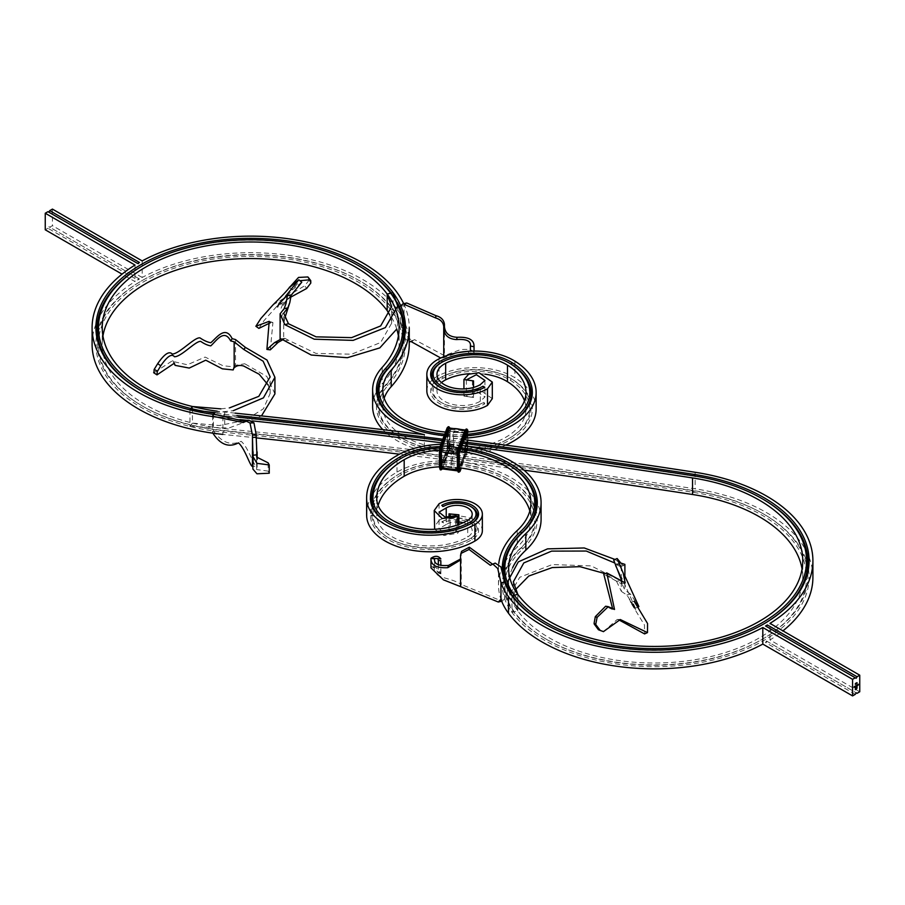 <?xml version="1.0" encoding="UTF-8"?>
<svg xmlns="http://www.w3.org/2000/svg" width="905" height="905" viewBox="0 0 905 905"><rect width="100%" height="100%" fill="white"/><g stroke="black" fill="none" stroke-linecap="round" stroke-linejoin="round"><path stroke-width="0.68" stroke-dasharray="4.53 3.39" d="M859.75 691.771L769.985 639.948A158.579 91.552 0 0 0 782.961 630.853M812.905 577.311A158.579 91.552 0 0 0 695.153 488.847A5713.718 3298.782 0 0 0 453.801 454.955A79.651 45.985 0 0 0 505.737 445.136M855.27 694.361L765.562 642.561A158.579 91.552 0 0 0 767.35 641.532L857.058 693.321M443.529 522.932L442.635 521.382L441.731 521.902L443.529 522.932A19.028 10.984 180 0 1 470.442 522.932A19.028 10.984 180 0 1 470.442 538.475A57.083 32.953 180 0 1 389.704 538.475A57.083 32.953 180 0 1 373.007 516.065A97.683 56.393 180 0 1 401.481 474.706A60.103 34.695 180 0 1 451.663 464.785A95.149 54.934 180 0 1 520.443 548.238A120.784 69.742 0 0 0 511.97 612.368A154.766 89.357 0 0 0 740.98 651.351A154.766 89.357 0 0 0 763.775 514.131A154.766 89.357 0 0 0 694.169 490.974A5709.905 3296.587 0 0 0 224.021 430.791A152.232 87.887 180 0 1 143.024 406.402A152.232 87.887 180 0 1 132.707 288.706A152.232 87.887 180 0 1 334.477 270.889A152.232 87.887 180 0 1 385.564 384.987A80.24 46.325 0 0 0 453.122 452.738A75.85 43.791 0 0 0 525.296 427.398A75.85 43.791 0 0 0 512.128 379.229A50.748 29.299 0 0 0 510.782 378.426A50.748 29.299 0 0 0 441.482 377.091A31.72 18.315 0 0 0 439.943 377.928A31.72 18.315 0 0 0 439.943 403.822A31.72 18.315 0 0 0 484.797 403.822L482.999 402.782A29.175 16.844 0 0 1 441.731 402.782L440.837 402.261A30.442 17.58 0 0 0 483.892 402.261L482.999 402.782M769.985 639.948L769.985 623.375M765.562 642.561L766.456 641.012L767.35 641.532M424.377 434.683L424.377 451.256A5713.718 3298.782 0 0 0 224.689 428.631A148.42 85.692 180 0 1 102.242 344.262A148.42 85.692 180 0 1 102.944 335.97M235.13 413.132A5713.718 3298.782 0 0 0 224.689 412.058A148.42 85.692 180 0 1 217.177 411.175M536.133 408.992A79.651 45.985 0 0 0 514.911 377.736A54.549 31.494 0 0 0 438.982 375.439A35.521 20.51 0 0 0 426.843 390.87M441.448 382.589A25.374 14.65 0 0 0 436.991 390.87A25.374 14.65 0 0 0 444.423 401.232A25.374 14.65 0 0 0 480.306 401.232L484.933 397.001L476.381 391.265L466.392 396.435L473.53 397.476L473.53 387.453M492.309 398.641L478.971 389.297L468.654 390.779L463.926 396.13L473.53 397.476M440.837 402.261L441.731 402.782A29.175 16.844 0 0 1 443.156 378.188A48.203 27.829 0 0 1 510.262 380.224A73.316 42.331 0 0 1 508.316 438.914L509.21 438.405A74.583 43.055 0 0 0 511.189 378.697A49.47 28.564 0 0 0 509.877 377.905A49.47 28.564 0 0 0 442.319 376.604A30.442 17.58 0 0 0 440.837 377.408A30.442 17.58 0 0 0 440.837 402.261L440.837 402.261M484.797 403.822L483.892 402.261M440.396 387.51A30.442 17.58 0 0 0 440.837 387.759L439.943 387.25L440.837 387.759A30.442 17.58 0 0 0 483.892 387.759L484.797 387.25M480.306 401.232L480.306 384.659M509.877 363.403A49.47 28.564 0 0 0 442.319 362.102A30.442 17.58 0 0 0 440.837 362.905M467.308 432.658L462.116 432.409L462.693 432.907L462.116 448.982L467.308 449.231L467.546 432.036M445.531 432.058A73.893 42.659 0 0 0 453.394 432.511A69.504 40.125 0 0 0 462.116 432.409M444.717 434.208A77.706 44.865 0 0 0 453.235 434.705A73.316 42.331 0 0 0 466.29 434.366M467.546 448.609A69.504 40.125 0 0 0 525.986 408.992A69.504 40.125 0 0 0 524.481 400.7M442.635 521.382A20.295 11.72 180 0 1 471.335 521.382L472.229 521.902A21.562 12.455 180 0 1 472.24 521.902A21.562 12.455 180 0 1 472.229 539.504A59.628 34.424 180 0 1 408.008 547.14A59.628 34.424 180 0 1 370.473 516.11A100.217 57.863 180 0 1 399.693 473.666A62.637 36.166 180 0 1 399.75 473.632A62.637 36.166 180 0 1 451.991 463.337A97.683 56.393 180 0 1 508.678 479.39A97.683 56.393 180 0 1 522.604 549.007A118.25 68.271 0 0 0 514.3 611.791A152.232 87.887 0 0 0 546.688 639.462A152.232 87.887 0 0 0 761.976 639.462A152.232 87.887 0 0 0 801.344 554.505A152.232 87.887 0 0 0 693.513 492.388A5707.371 3295.116 0 0 0 223.569 432.239A154.766 89.357 180 0 1 103.034 371.073A154.766 89.357 180 0 1 141.225 281.082A154.766 89.357 180 0 1 360.111 281.082A154.766 89.357 180 0 1 387.815 385.666A77.706 44.865 0 0 0 401.73 438.178A77.706 44.865 0 0 0 453.235 451.278A73.316 42.331 0 0 0 508.316 438.914M384.184 398.166A73.893 42.659 0 0 0 382.77 406.458A73.893 42.659 0 0 0 453.394 449.084A69.504 40.125 0 0 0 462.116 448.982M485.08 374.195A44.402 25.634 0 0 0 469.978 373.663M441.731 521.902A21.562 12.455 180 0 1 472.229 521.902L471.335 521.382A20.295 11.72 180 0 1 471.335 537.955L470.442 538.475L471.335 537.955A58.35 33.689 180 0 1 388.811 537.955A58.35 33.689 180 0 1 371.74 515.047A98.95 57.128 180 0 1 400.587 473.145A61.37 35.431 180 0 1 400.644 473.111A61.37 35.431 180 0 1 451.833 463.021A96.416 55.669 180 0 1 507.773 478.881A96.416 55.669 180 0 1 521.518 547.582A119.517 69.006 0 0 0 513.135 611.045A153.499 88.622 0 0 0 545.794 638.941A153.499 88.622 0 0 0 762.87 638.941A153.499 88.622 0 0 0 762.87 513.61A153.499 88.622 0 0 0 693.841 490.646A5708.638 3295.852 0 0 0 223.795 430.475A153.499 88.622 180 0 1 142.13 405.893A153.499 88.622 180 0 1 142.13 280.561A153.499 88.622 180 0 1 359.206 280.561A153.499 88.622 180 0 1 386.695 384.297A78.973 45.589 0 0 0 400.825 437.658A78.973 45.589 0 0 0 453.179 450.973A74.583 43.055 0 0 0 509.21 438.405M453.801 454.955L453.801 438.382A79.651 45.985 0 0 0 464.842 438.156M444.163 435.644A80.24 46.325 0 0 0 453.122 436.165A75.85 43.791 0 0 0 465.713 435.882M400.383 422.895A78.973 45.589 0 0 0 400.825 423.155A78.973 45.589 0 0 0 453.179 436.47A74.583 43.055 0 0 0 509.21 423.902A74.583 43.055 0 0 0 509.662 423.642M398.404 335.97A148.42 85.692 180 0 1 399.094 344.262A148.42 85.692 180 0 1 382.193 383.969A84.041 48.519 0 0 0 372.622 406.458M382.826 429.626A84.041 48.519 0 0 0 424.377 451.256M142.187 260.911L142.187 277.484A158.579 91.552 180 0 1 313.684 260.244A158.579 91.552 180 0 1 409.241 344.262M403.687 303.673A158.579 91.552 180 0 1 409.241 327.689M387.193 310.641A148.42 85.692 180 0 1 396.741 329.058L397.702 322.666L393.03 309.205L387.193 310.641M236.895 415.553A5709.905 3296.587 0 0 0 224.021 414.219A152.232 87.887 180 0 1 214.655 413.076M762.87 499.108A153.499 88.622 0 0 0 693.841 476.143A5708.638 3295.852 0 0 0 223.795 415.972A153.499 88.622 180 0 1 142.13 391.39A153.499 88.622 180 0 1 141.678 391.13M142.13 266.059A153.499 88.622 180 0 1 359.206 266.059M391.209 293.084A153.499 88.622 180 0 1 397.431 302.745M238.06 417.16A5707.371 3295.116 0 0 0 223.569 415.667A154.766 89.357 180 0 1 213.297 414.4M135.015 265.052L135.015 281.625L122.039 274.147M92.095 344.262A158.579 91.552 180 0 1 135.015 281.625M139.438 262.439L138.544 263.989L137.651 263.468M137.651 280.041L138.544 278.491L139.438 279.012A158.579 91.552 180 0 0 137.651 280.041L47.942 228.252L48.836 226.703L49.73 227.212L52.422 225.662L52.422 209.089M139.438 279.012L49.73 227.212M142.187 277.484L52.422 225.662M45.25 229.802L47.942 228.252M464.242 439.717A5713.718 3298.782 0 0 0 453.801 438.382M463.428 441.855A5709.905 3296.587 0 0 0 442.794 439.23M462.874 443.292A5707.371 3295.116 0 0 0 442.251 440.667M462.059 445.441A5703.57 3292.922 0 0 0 441.425 442.805M252.586 420.916A5703.57 3292.922 0 0 0 248.128 420.452M240.063 419.603A5703.57 3292.922 0 0 0 222.901 417.827L222.901 434.4A5703.57 3292.922 0 0 1 256.217 437.873M524.006 470.17A5703.57 3292.922 0 0 0 399.467 454.186M856.164 678.298L765.562 625.989M545.342 624.178A153.499 88.622 0 0 0 545.794 624.439A153.499 88.622 0 0 0 762.87 624.439A153.499 88.622 0 0 0 763.322 624.178M512.626 567.695A114.449 66.076 0 0 0 508.633 585.003A114.449 66.076 0 0 0 517.807 610.932A148.42 85.692 0 0 0 684.044 661.272A148.42 85.692 0 0 0 802.758 577.311A148.42 85.692 0 0 0 802.056 569.03M529.81 510.986A91.337 52.739 180 0 1 530.941 519.278A91.337 52.739 180 0 1 517.207 547.084A124.596 71.936 0 0 0 498.485 585.003A124.596 71.936 0 0 0 500.951 599.268L504.685 598.827L502.037 601.169L461.267 584.472L460.566 586.632M498.791 563.385A124.596 71.936 0 0 0 498.485 568.431A124.596 71.936 0 0 0 500.951 582.696M502.388 571.304A120.784 69.742 0 0 0 504.685 582.254L504.685 598.827M508.463 589.031A119.517 69.006 0 0 0 513.135 596.542M439.502 450.238A56.302 32.501 180 0 1 439.819 450.226L440.792 449.366L447.115 450.181L446.12 450.667L446.12 466.211L447.115 466.754A56.302 32.501 180 0 1 451.188 466.969A91.337 52.739 180 0 1 459.831 467.851M447.115 466.754L440.792 465.939L439.819 466.799L439.819 450.226M447.115 450.181A56.302 32.501 180 0 1 451.188 450.396A91.337 52.739 180 0 1 459.955 451.29M439.785 448.02A60.103 34.695 180 0 1 451.663 448.213A95.149 54.934 180 0 1 460.645 449.129M400.711 458.575A61.37 35.431 180 0 1 451.833 448.518A96.416 55.669 180 0 1 507.773 464.378M440.09 446.538A62.637 36.166 180 0 1 451.991 446.765A97.683 56.393 180 0 1 461.199 447.704M440.848 444.31A66.45 38.361 180 0 1 452.477 444.581A101.484 58.587 180 0 1 462.014 445.554M366.627 514.526A104.03 60.058 180 0 1 396.99 472.116A66.45 38.361 180 0 1 452.477 461.154A101.484 58.587 180 0 1 541.088 519.278M463.213 522.683A15.227 8.79 180 0 1 467.749 524.493A15.227 8.79 180 0 1 472.206 530.703A15.227 8.79 180 0 1 467.749 536.914A53.282 30.759 180 0 1 410.361 543.747A53.282 30.759 180 0 1 376.808 516.008A93.871 54.198 180 0 1 376.774 514.526A93.871 54.198 180 0 1 378.12 505.409M471.663 523.26A20.295 11.72 180 0 1 471.335 523.452L472.229 522.932L471.335 523.452A58.35 33.689 180 0 1 388.811 523.452A58.35 33.689 180 0 1 388.369 523.192M471.335 537.955L472.229 539.504M439.049 503.768L439.049 520.341A25.374 14.65 180 0 1 474.921 520.341A25.374 14.65 180 0 1 482.354 530.703M446.222 517.389L446.222 524.493A15.227 8.79 180 0 1 458.88 521.981M441.731 505.329L442.635 506.879A20.295 11.72 180 0 1 471.335 506.879M442.635 506.879L443.529 506.359M446.222 524.493L439.027 528.712L445.136 533.712L455.769 532.298L456.606 531.156L450.204 530.658L450.204 517.649M449.004 517.671L449.004 530.421L450.204 530.658M449.004 530.421L458.88 531.371L457.726 533.237L443.959 535.534L434.649 529.244M439.049 520.341L434.219 527.083M138.544 278.491L48.836 226.703M138.544 263.989L47.942 211.68M766.456 641.012L856.164 692.8M457.726 524.889L457.726 533.237M455.769 532.298L455.769 515.726M472.399 380.575L472.399 397.148M855.021 686.714L855.225 685.979L855.044 686.725M854.806 686.228L854.546 686.997L854.897 686.284M854.207 686.578L853.947 687.336L854.297 686.635M856.945 683.411L856.922 682.608L857.125 683.332M856.345 685.843L855.632 685.752L856.492 685.357M856.549 686.069L856.831 685.051L856.639 686.114M857.295 684.802L857.227 685.673L857.386 684.847M855.214 689.644L855.304 687.97M855.383 689.339L856.288 688.92M856.797 687.845L856.797 686.329M855.621 687.743L856.39 687.404M856.311 687.348L856.39 686.454M856.3 686.397L857.058 686.069M855.304 684.361L855.282 683.558L855.474 684.282M855.802 683.23L855.802 684.09L855.892 683.275M460.566 555.297L461.267 553.147L461.267 584.472C449.842 576.632 431.73 578.827 434.592 567.231L434.592 558.951L434.592 567.231L430.961 566.587L434.592 567.231L435.248 568.736L432.058 566.779M461.267 553.147L461.561 551.337M492.58 564.2L495.227 563.102M438.314 564.765L438.314 572.288L440.758 573.159C437.896 568.25 434.626 566.055 430.961 566.587L430.95 567.865M460.441 559.098L460.566 557.627M440.814 573.385L440.814 565.308M440.758 573.159L437.172 571.281L435.248 568.736M437.172 571.281L438.235 572.91L440.848 573.928M213.399 414.083L213.399 430.656L212.652 432.816L212.652 416.243M248.728 420.237L245.346 421.481M213.399 430.656C223.829 445.95 234.135 444.389 241.16 441.335C248.242 447.274 253.502 465.102 256.206 466.075L252.461 466.482M256.206 437.081L256.681 469.582L268.129 471.12L268.129 462.84M269.249 473.225L268.129 471.12M252.891 466.618L252.891 469.073M404.049 322.304L404.049 305.732L400.315 306.173L400.315 322.746L404.049 322.304L407.273 336.513L412.137 340.925M400.315 322.746L403.879 337.588L409.241 342.101M440.746 358.007L443.733 357.814L444.434 355.654L444.434 326.648M443.733 356.717L443.733 357.814L457.93 352.633M412.42 340.8L414.603 339.669L444.434 355.654L460.294 349.703C470.43 348.629 475.012 350.393 474.039 354.986L470.408 354.341L470.408 351.185M404.049 305.732L406.718 302.983M474.039 351.072L474.039 354.986L474.05 351.072M467.659 351.355L470.408 354.341M189.948 409.875L189.948 426.447L192.437 423.088L192.437 406.515M189.948 426.447L228.841 428.031L261.488 415.904M274.928 393.89L266.839 376.457L244.791 363.776L243.739 366.05M268.276 385.157L270.154 393.437L263.434 408.777L244.95 420.384L219.248 425.542L192.437 423.088M215.322 412.556L233.173 410.723M235.504 339.545L235.504 365.337L244.791 363.776M220.865 408.868L229.531 407.872M233.705 368.03L234.746 365.62L234.338 366.876L223.116 365.79L205.107 357.079L187.324 364.783L173.172 361.502L172.685 360.563L153.929 372.781L156.995 374.885M234.746 365.62L235.504 365.337M393.03 292.632L393.03 309.205M284.475 340.868L288.412 340.257L315.981 353.402L351.547 354.206L380.632 342.52L391.673 323.164L389.761 315.064M288.412 340.257L284.917 338.323L283.672 339.251L283.672 313.221M310.8 283.073L309.171 280.086L310.913 282.654M291.025 295.844L282.756 304.306L290.697 295.788M301.761 282.224L292.27 289.883L299.928 280.697M285.607 296.207L279.159 303.288L282.756 304.306M270.301 349.85L272.925 322.542L270.55 322.644M258.875 328.391L263.989 320.653L276.116 307.112L291.399 296.795M283.672 339.251L282.903 339.466M309.171 280.086L304.781 285.686L306.591 288.514M272.937 304.94L304.781 285.686M309.08 277.835L309.239 279.849M511.97 595.795L511.97 612.368L517.807 610.932L517.807 594.359L517.807 610.932L513.327 598.409L513.327 581.836M514.3 611.791L513.135 611.045L511.97 612.368L507.298 598.906L519.742 577.3L552.22 564.562L591.259 565.908L620.525 580.705L616.588 581.315L605.094 573.634M515.239 589.936L513.327 598.409M615.015 559.46L623.602 565.636L624.891 564.358M624.891 575.591L624.891 590.15L620.525 580.705M616.588 581.315L621.328 591.372L621.328 581.474M621.328 578.748L621.328 565.342L620.061 566.507L616.52 564.675L620.185 563.781M614.45 562.865L616.52 564.675M620.864 563.08L617.21 564.087L613.681 560.059M622.199 581.972L621.622 583.917L603.782 574.223M612.617 608.646L611.814 609.246L605.626 606.237M621.328 591.372L626.848 595.004L635.367 608.024L630.581 602.402L644.473 625.004L644.575 633.919M618.896 619.891L617.233 619.484L603.443 631.622M617.21 564.087L621.328 565.342M626.848 595.004L630.491 594.099L638.84 606.486M634.925 602.051L639.111 608.726M630.491 594.099L624.891 590.15M695.153 472.274L695.153 488.847M224.689 412.058L224.689 428.631M441.482 377.091L442.319 376.604L443.156 378.188M438.982 358.866L438.982 375.439M443.156 361.615L442.307 362.068M512.128 379.229L511.189 378.697L510.262 380.224M514.911 361.163L514.911 377.736M453.394 449.084L453.394 432.511M453.122 452.738L453.235 451.278M453.235 434.705L453.122 436.165M385.564 384.987L386.695 384.297L387.815 385.666M382.193 367.396L382.193 383.969M224.021 430.791L223.569 432.239M223.569 415.667L224.021 414.219M694.169 490.974L693.513 492.388M520.443 548.238L521.518 547.582L522.604 549.007M517.207 530.511L517.207 547.084M451.663 464.785L451.991 463.337M451.188 450.396L451.188 466.969M451.991 446.765L451.663 448.213M452.477 461.154L452.477 444.581M401.481 474.706L400.587 473.145L399.693 473.666M396.99 472.116L396.99 455.543M373.007 516.065L371.74 515.047L370.473 516.11M376.808 499.436L376.808 516.008M467.749 520.341L467.749 536.914M460.555 467.942L467.308 449.231M458.959 472.206A5.079 0.894 97.3 0 0 459.604 471.313L466.923 453.36A4.434 0.781 97.3 0 0 467.874 447.228L467.874 432.002L467.874 447.228M458.349 472.127A5.079 0.894 97.3 0 0 458.982 471.234L465.679 453.71L466.301 453.79A5.079 0.894 97.3 0 0 467.387 446.787L466.923 453.36M457.41 469.514A4.434 0.781 97.3 0 0 458.371 470.645L465.057 453.122L465.679 453.71A5.079 0.894 97.3 0 0 466.776 446.708L467.387 446.787L467.874 431.527M461.708 461.641L465.057 452.885A4.152 0.724 97.3 0 0 465.951 447.149L465.951 431.617A4.152 0.724 97.3 0 0 465.057 430.565L458.371 448.088A4.152 0.724 97.3 0 0 457.478 453.824L457.478 469.356A4.152 0.724 97.3 0 0 458.371 470.408L461.708 461.641M441.957 468.869L442.262 468.349A4.152 0.724 97.3 0 1 442.025 468.858A3.903 0.69 97.3 0 0 442.579 468.19A27.433 21.878 -159.1 0 0 458.043 470.17L465.057 452.885M442.262 468.349L449.276 450.667A27.433 21.878 -159.1 0 0 464.74 452.636A3.903 0.69 97.3 0 0 465.577 447.251L465.951 447.149M466.81 432.918L459.604 450.6L459.446 468.428L466.301 450.69L447.093 448.756L447.093 430.113L440.022 449.683M466.923 451.278L466.539 449.547M440.792 465.939L447.715 448.326L447.511 446.131M459.831 468.27L440.407 466.279L447.093 448.756M439.445 467.229A4.434 0.781 97.3 0 0 440.407 468.349L447.093 450.826L448.959 451.063A4.434 0.781 97.3 0 0 449.909 444.943L449.909 429.4A4.434 0.781 97.3 0 0 449.808 428.054M440.384 469.842A5.079 0.894 97.3 0 0 441.018 468.948L447.715 451.425A5.079 0.894 97.3 0 0 448.812 444.423L449.909 444.943M441.007 469.921A5.079 0.894 97.3 0 0 441.64 469.028L448.337 451.505A5.079 0.894 97.3 0 0 449.423 444.502L449.909 429.4M440.407 468.349L442.16 468.926A4.434 0.781 97.3 0 0 442.262 468.586L448.959 451.063M448.959 450.826A4.152 0.724 97.3 0 0 449.853 445.102L449.276 450.667A3.903 0.69 97.3 0 0 450.113 445.283A27.433 15.838 180 0 1 465.577 447.251L465.951 431.617M465.057 453.122A4.434 0.781 97.3 0 0 466.018 446.991L466.776 446.708L466.776 431.176L467.387 431.255A5.079 0.894 97.3 0 0 466.935 429.083M462.693 448.439L447.986 446.572L447.511 430.599M447.093 450.826A4.434 0.781 97.3 0 0 448.054 444.706L448.812 444.423L448.812 428.891L449.423 428.97A5.079 0.894 97.3 0 0 448.982 426.798M449.853 445.102L450.113 429.739A27.433 15.838 180 0 1 465.577 431.708A3.903 0.69 97.3 0 0 465.272 430.045A3.903 0.69 97.3 0 0 465.136 430.067M466.018 446.991L466.018 431.447L466.776 431.176A5.079 0.894 97.3 0 0 466.324 429.004M462.693 432.907L447.986 431.029L447.093 430.113M448.054 444.706L448.054 429.162L448.812 428.891A5.079 0.894 97.3 0 0 448.36 426.719M449.695 428.076A4.152 0.724 97.3 0 1 449.853 429.57L450.113 429.739A3.903 0.69 97.3 0 0 449.728 428.076M466.018 431.447A4.434 0.781 97.3 0 0 465.057 430.327M466.539 432.975L447.715 430.712L441.018 448.235L440.407 447.636M448.054 429.162A4.434 0.781 97.3 0 0 447.093 428.042M460.147 450.407L441.018 448.235L440.792 449.366M457.398 453.677L458.36 448.145L465.159 429.999M459.819 452.636L446.12 450.667M459.819 468.168L446.12 466.211M457.466 470.804A3.903 0.69 97.3 0 0 457.591 470.849A3.903 0.69 97.3 0 0 458.043 470.17L458.371 470.408M458.371 470.645L460.102 471.177M449.853 428.054L449.921 444.864L448.925 451.21L442.262 468.586M440.837 377.408L439.943 377.928M436.991 390.87L436.991 374.297M509.877 377.905L510.782 378.426M525.986 408.992L525.986 392.419M509.21 423.902L510.115 423.382M401.73 438.178L400.825 437.658M400.825 423.155L399.931 422.646M382.77 406.458L382.77 389.885M142.13 280.561L141.225 281.082M359.206 280.561L360.111 281.082M143.024 406.402L142.13 405.893M102.242 327.689L102.242 344.262M399.094 327.689L399.094 344.262M142.13 391.39L141.225 390.87M761.976 639.462L762.87 638.941M546.688 639.462L545.794 638.941M762.87 513.61L763.775 514.131M762.87 624.439L763.775 623.918M545.794 624.439L544.889 623.918M802.758 577.311L802.758 560.738M498.485 585.003L498.485 568.431M508.633 585.003L508.633 568.431M507.773 478.881L508.678 479.39M530.941 502.705L530.941 519.278M400.644 473.111L399.75 473.632M376.774 497.954L376.774 514.526M389.704 538.475L388.811 537.955M388.811 523.452L387.917 522.932M472.206 514.131L472.206 530.703M459.864 468.733L440.384 466.245L447.127 448.609L447.455 430.192L466.946 432.669M449.842 429.592L449.638 428.054M457.478 453.79L457.478 470.872M439.027 512.14L439.027 528.712M458.88 524.47L458.88 531.371M456.606 531.156L456.606 514.583M463.926 396.13L463.926 388.924M484.933 380.428L484.933 397.001M466.392 379.862L466.392 396.435M494.187 563.566L490.397 565.331M460.17 560.206L460.871 558.046M440.871 573.849L440.871 565.32M243.23 422.533L247.133 420.882M257.144 467.229L257.144 459.355M256.681 469.582L256.681 457.07M253.355 451.674L253.355 467.274M414.603 339.669L410.813 341.434M270.154 393.437L270.154 376.865M234.157 363.539L234.225 367.362M235.504 365.247L235.504 364.568M173.918 362.962L173.172 361.502M174.314 363.21L172.685 360.563M233.875 367.498L234.87 365.281M397.702 306.094L397.702 322.666M391.673 323.164L391.673 306.591M292.27 289.883L289.419 287.507M276.116 307.112C285.991 297.36 291.433 291.444 292.428 289.374M284.951 317.655L283.672 324.748M282.756 304.227L281.07 308.22L290.709 295.799M280.109 325.517C280.573 320.325 282.53 313.028 286.003 303.605M287.779 293.718L277.609 306.908M269.215 321.32L272.925 322.542M281.161 338.9L284.917 338.323M507.298 582.334L507.298 598.906M621.622 583.917L625.174 582.865M611.814 609.246L614.518 609.461M635.367 608.024L621.328 576.87M634.167 601.248L630.581 602.391L629.088 598.895L635.955 610.264M623.307 573.397L619.28 564.369M638.873 606.622L635.4 608.194M620.298 619.54L617.233 619.484M620.061 566.507L623.602 565.636"/><path stroke-width="1.36" d="M855.655 683.852L855.892 683.275L855.564 683.795M857.318 684.881L857.318 685.73L857.318 684.881M856.639 685.685L856.922 685.108L856.843 685.685M855.27 677.788L852.578 679.338L852.578 695.911L855.27 694.361L856.164 692.8L857.058 693.321L859.75 691.771L859.75 675.198L857.058 676.748L856.164 678.298L765.562 625.989A158.579 91.552 0 0 0 767.35 624.959L857.058 676.748M855.044 686.612L855.316 686.024L855.021 686.601M854.829 686.318L854.637 687.042L854.829 686.318M854.23 686.669L854.037 687.393L854.23 686.669M857.012 683.388L857.012 682.653L856.945 683.354M856.435 685.402L855.892 686.318L856.435 685.402M857.963 684.791L857.555 685.243L857.714 684.644M856.945 688.32L855.304 689.689L855.666 687.008L855.474 689.384L856.288 688.92L856.888 686.375L856.481 688.377L855.711 689.01L856.39 687.913L855.711 687.8L857.058 686.069L856.673 688.784M855.372 684.338L855.372 683.603L855.304 684.304M856.345 682.913L856.3 683.863L856.435 682.97M858.404 684.259L858.121 685.243L858.404 684.259M782.961 630.853A158.579 91.552 0 0 0 812.905 577.311L812.905 560.738A158.579 91.552 0 0 0 695.153 472.274A5713.718 3298.782 0 0 0 464.242 439.717M762.813 644.089L762.813 627.516A158.579 91.552 0 0 1 508.474 596.655A124.596 71.936 0 0 1 500.951 582.696L500.951 599.268A124.596 71.936 0 0 0 508.474 613.228A158.579 91.552 0 0 0 762.813 644.089L852.578 695.911M859.75 675.198L769.985 623.375A158.579 91.552 0 0 0 812.905 560.738M217.177 411.175A148.42 85.692 180 0 1 102.242 327.689A148.42 85.692 180 0 1 250.674 241.997A148.42 85.692 180 0 1 399.094 327.689A148.42 85.692 180 0 1 382.193 367.396A84.041 48.519 0 0 0 372.622 389.885A84.041 48.519 0 0 0 424.377 434.683A5713.718 3298.782 0 0 0 235.13 413.132M505.737 445.136A79.651 45.985 0 0 0 536.133 408.992L536.133 392.419A79.651 45.985 0 0 0 514.911 361.163A54.549 31.494 0 0 0 438.982 358.866A35.521 20.51 0 0 0 426.843 374.297A35.521 20.51 0 0 0 437.251 388.799A35.521 20.51 0 0 0 487.49 388.799L487.49 405.372L492.309 398.641L492.309 382.068L487.49 388.799M426.843 374.297L426.843 390.87A35.521 20.51 0 0 0 437.251 405.372A35.521 20.51 0 0 0 487.49 405.372M466.29 434.366A73.316 42.331 0 0 0 525.477 406.718A73.316 42.331 0 0 0 510.262 363.652A48.203 27.829 0 0 0 508.983 362.882A48.203 27.829 0 0 0 443.156 361.615A29.175 16.844 0 0 0 441.731 362.385A29.175 16.844 0 0 0 441.731 386.209A29.175 16.844 0 0 0 482.999 386.209L484.797 387.25A31.72 18.315 0 0 1 439.943 387.25L439.943 387.25A31.72 18.315 0 0 1 441.482 360.518A50.748 29.299 0 0 1 512.128 362.656A75.85 43.791 0 0 1 510.115 423.382A75.85 43.791 0 0 1 465.713 435.882M473.53 387.453L473.53 380.903L463.926 379.557L468.654 374.206L478.971 372.724L492.309 382.068M473.53 380.903L466.392 379.862L476.381 374.693L484.933 380.428L480.306 384.659A25.374 14.65 0 0 1 444.423 384.659A25.374 14.65 0 0 1 436.991 374.297A25.374 14.65 0 0 1 445.667 363.267A44.402 25.634 0 0 1 507.467 365.145A69.504 40.125 0 0 1 525.986 392.419A69.504 40.125 0 0 1 467.546 432.036L466.81 432.918M482.999 386.209L483.892 387.747M441.731 362.385L440.837 362.905A30.442 17.58 0 0 0 440.396 387.51M469.978 373.663A44.402 25.634 0 0 0 445.667 379.84A25.374 14.65 0 0 0 441.448 382.589M509.662 423.642A74.583 43.055 0 0 0 511.189 364.195A49.47 28.564 0 0 0 509.877 363.403L508.983 362.882M524.481 400.7A69.504 40.125 0 0 0 507.467 381.718A44.402 25.634 0 0 0 485.08 374.195M464.842 438.156A79.651 45.985 0 0 0 536.133 392.419M372.622 389.885L372.622 406.458A84.041 48.519 0 0 0 382.826 429.626M214.655 413.076A152.232 87.887 180 0 1 104.086 351.411A152.232 87.887 180 0 1 143.024 265.538A152.232 87.887 180 0 1 358.312 265.538A152.232 87.887 180 0 1 385.564 368.414A80.24 46.325 0 0 0 399.931 422.646A80.24 46.325 0 0 0 444.163 435.644M397.431 302.745A153.499 88.622 180 0 1 386.695 369.794A78.973 45.589 0 0 0 400.383 422.895M400.858 306.105A154.766 89.357 180 0 1 387.815 369.093A77.706 44.865 0 0 0 444.717 434.208M384.184 398.166A73.893 42.659 0 0 1 391.186 386.684A158.579 91.552 180 0 0 409.241 344.262L409.241 327.689A158.579 91.552 180 0 1 391.186 370.111A73.893 42.659 0 0 0 382.77 389.885A73.893 42.659 0 0 0 445.531 432.058M222.901 417.827A158.579 91.552 180 0 1 92.095 327.689A158.579 91.552 180 0 1 135.015 265.052L45.25 213.229L47.942 211.68L137.651 263.468A158.579 91.552 180 0 1 139.438 262.439L49.73 210.639L52.422 209.089L142.187 260.911A158.579 91.552 180 0 1 403.687 303.673M102.944 335.97A148.42 85.692 180 0 1 228.026 259.577A148.42 85.692 180 0 1 387.193 310.641L387.193 294.068L393.03 292.632L397.702 306.094L385.36 327.61L353.12 340.382L314.239 339.205L284.815 324.646L280.109 313.797L280.109 339.579L281.161 338.9L311.23 355.031L347.396 357.713L379.806 347.893L396.741 329.058A148.42 85.692 180 0 1 398.404 335.97M141.678 391.13A153.499 88.622 180 0 1 142.13 266.059L143.024 265.538M358.312 265.538L359.206 266.059A153.499 88.622 180 0 1 391.209 293.084M213.297 414.4A154.766 89.357 180 0 1 141.225 390.87A154.766 89.357 180 0 1 174.145 250.018A154.766 89.357 180 0 1 400.666 305.675M222.901 434.4A158.579 91.552 180 0 1 92.095 344.262L92.095 327.689M122.039 274.147L45.25 229.802L45.25 213.229M504.685 582.254L500.94 566.949L495.227 563.102L492.863 564.075L497.727 568.487L500.951 582.696L504.685 582.254A120.784 69.742 0 0 0 511.97 595.795A154.766 89.357 0 0 0 544.889 623.918A154.766 89.357 0 0 0 763.775 623.918A154.766 89.357 0 0 0 803.798 537.547A154.766 89.357 0 0 0 694.169 474.401A5709.905 3296.587 0 0 0 463.428 441.855M442.794 439.23A5709.905 3296.587 0 0 0 236.895 415.553M461.199 447.704A97.683 56.393 180 0 1 522.604 532.434A118.25 68.271 0 0 0 514.3 595.219A152.232 87.887 0 0 0 739.566 633.557A152.232 87.887 0 0 0 761.976 498.598A152.232 87.887 0 0 0 693.513 475.815A5707.371 3295.116 0 0 0 462.874 443.292M442.251 440.667A5707.371 3295.116 0 0 0 238.06 417.16M462.014 445.554A101.484 58.587 180 0 1 541.088 502.705A101.484 58.587 180 0 1 525.828 533.599A114.449 66.076 0 0 0 508.633 568.431A114.449 66.076 0 0 0 517.807 594.359A148.42 85.692 0 0 0 684.044 644.699A148.42 85.692 0 0 0 802.758 560.738A148.42 85.692 0 0 0 692.54 477.931A5703.57 3292.922 0 0 0 462.059 445.441M441.425 442.805A5703.57 3292.922 0 0 0 252.586 420.916M248.128 420.452A5703.57 3292.922 0 0 0 240.063 419.603M802.056 569.03A148.42 85.692 0 0 0 692.54 494.503A5703.57 3292.922 0 0 0 524.006 470.17M399.467 454.186A5703.57 3292.922 0 0 0 256.217 437.873M762.813 627.516L852.578 679.338M767.35 624.959L766.456 626.509M514.3 595.219L513.135 596.542A153.499 88.622 0 0 0 545.342 624.178M763.322 624.178A153.499 88.622 0 0 0 762.87 499.108L761.976 498.598M459.955 451.29A91.337 52.739 180 0 1 530.941 502.705A91.337 52.739 180 0 1 517.207 530.511A124.596 71.936 0 0 0 498.791 563.385M460.645 449.129A95.149 54.934 180 0 1 506.879 463.858A95.149 54.934 180 0 1 520.443 531.665A120.784 69.742 0 0 0 502.388 571.304M506.879 463.858L507.773 464.378A96.416 55.669 180 0 1 521.518 533.09A119.517 69.006 0 0 0 508.463 589.031M541.088 502.705L541.088 519.278A101.484 58.587 180 0 1 525.828 550.172A114.449 66.076 0 0 0 512.626 567.695M459.831 467.851A91.337 52.739 180 0 1 529.81 510.986M378.12 505.409A93.871 54.198 180 0 1 404.184 476.256A56.302 32.501 180 0 1 439.434 466.81M440.09 446.538A62.637 36.166 180 0 0 399.693 457.093A100.217 57.863 180 0 0 370.473 499.537A59.628 34.424 180 0 0 387.917 522.932A59.628 34.424 180 0 0 472.229 522.932L472.24 522.932A21.562 12.455 180 0 1 472.229 522.932A21.562 12.455 180 0 0 472.229 505.329A21.562 12.455 180 0 0 441.731 505.329L443.529 506.359A19.028 10.984 180 0 1 470.442 506.359L471.335 506.879L470.442 506.359A19.028 10.984 180 0 1 470.442 521.902A57.083 32.953 180 0 1 408.947 529.21A57.083 32.953 180 0 1 373.007 499.492A97.683 56.393 180 0 1 401.481 458.134A60.103 34.695 180 0 1 401.548 458.1A60.103 34.695 180 0 1 439.785 448.02M446.222 517.389L446.222 507.92A15.227 8.79 180 0 1 467.749 507.92A15.227 8.79 180 0 1 472.206 514.131A15.227 8.79 180 0 1 467.749 520.341A53.282 30.759 180 0 1 410.361 527.174A53.282 30.759 180 0 1 376.808 499.436A93.871 54.198 180 0 1 376.774 497.954A93.871 54.198 180 0 1 404.184 459.683A56.302 32.501 180 0 1 439.502 450.238M388.369 523.192A58.35 33.689 180 0 1 371.74 500.544A98.95 57.128 180 0 1 400.587 458.654A61.37 35.431 180 0 1 400.644 458.609A61.37 35.431 180 0 1 400.711 458.575M434.649 529.244L434.219 510.511L439.049 503.768A25.374 14.65 180 0 1 474.921 503.768A25.374 14.65 180 0 1 482.354 514.131A25.374 14.65 180 0 1 474.921 524.481A63.429 36.619 180 0 1 406.605 532.615A63.429 36.619 180 0 1 366.672 499.594A104.03 60.058 180 0 1 366.627 497.954A104.03 60.058 180 0 1 396.99 455.543A66.45 38.361 180 0 1 440.848 444.31M482.354 514.131L482.354 530.703A25.374 14.65 180 0 1 474.921 541.054A63.429 36.619 180 0 1 406.605 549.188A63.429 36.619 180 0 1 366.672 516.167A104.03 60.058 180 0 1 366.627 514.526L366.627 497.954M471.335 506.879A20.295 11.72 180 0 1 471.663 523.26M458.88 521.981A15.227 8.79 180 0 1 463.213 522.683M434.219 510.511L442.138 518.52L457.726 516.665L457.726 524.889M450.204 517.649L450.204 514.085L449.004 513.848L458.88 514.798L457.726 516.665M450.204 514.085L456.606 514.583L455.769 515.726L445.136 517.14L439.027 512.14L446.222 507.92M49.73 210.639L48.836 212.2M449.004 513.848L449.004 517.671M856.198 689.067L855.304 689.587M855.564 687.234L855.474 687.868M855.383 687.811L855.474 689.384M856.549 686.465L856.639 687.721M855.711 687.958L856.39 687.664M856.967 686.126L857.058 687.789M855.802 683.23L855.7 684.022M500.951 599.268L498.282 602.017L460.566 586.632L460.566 555.297L461.561 551.337L469.333 547.208L492.58 564.2M469.333 547.208L469.073 549.459L460.849 553.498M492.863 564.075L490.397 565.331L469.073 549.459M440.814 565.308L440.814 560.67L438.314 560.433L437.884 558.611L430.961 558.294C430.723 565.139 436.323 568.272 447.76 567.695L448.495 565.421C438.563 566.157 433.925 563.996 434.592 558.951L430.961 558.294L430.95 567.865L443.405 579.845L460.566 586.632M448.495 565.421L460.441 559.098M460.566 557.627L460.17 560.206L447.76 567.695M438.314 560.433L438.314 564.765M437.884 558.611L440.848 558.894C438.314 555.67 435.022 555.466 430.961 558.294M440.814 560.67L440.871 565.32M212.652 432.816C222.302 447.998 231.952 446.256 238.468 442.884C245.085 448.586 249.916 465.951 252.461 466.482L252.461 435.147L256.206 434.762L256.206 437.081L252.461 437.488L252.981 455.238L256.918 454.808L256.681 457.07L268.129 462.84L269.249 464.932L269.249 473.225L256.952 473.79L252.891 469.073L252.981 455.238M256.206 434.762L253.966 422.861L250.018 422.986L246.217 421.119L243.23 422.533L212.652 416.243L213.399 414.083L245.346 421.481M253.966 422.861L248.728 420.237L246.217 421.119M250.018 422.986L252.461 435.147M269.249 464.932L256.952 463.349L252.891 456.437M256.918 454.808L256.206 437.081M470.408 351.185L470.408 346.049L474.039 346.706C474.277 339.861 468.677 336.728 457.24 337.305L456.505 339.579C448.744 339.081 444.479 335.484 443.733 328.809L444.434 326.648L444.434 324.318L443.733 326.49L443.733 356.717M443.733 326.49C443.258 322.293 440.565 319.442 435.667 317.96L402.963 303.831L400.315 306.173M409.241 342.101L410.813 341.434L440.746 358.007M409.773 341.898L412.42 340.8M435.667 317.96L435.927 315.653C441.04 317.044 443.88 319.929 444.434 324.318M402.963 303.831L406.718 302.983L435.927 315.653M474.039 346.706L474.039 351.072L474.039 346.706M456.505 339.579C466.437 338.843 471.075 341.004 470.408 346.049M457.93 352.633L467.659 351.355M444.434 326.648C445.17 333.357 449.434 336.909 457.24 337.305M220.865 408.868L192.437 406.515L189.948 409.875L215.322 412.556M261.488 415.904L274.928 393.89L274.928 377.317L267.02 360.066L245.413 347.407L235.504 339.545L232.178 338.674L230.639 340.891C224.078 328.266 216.114 341.162 210.786 345.868C207.72 345.393 204.372 343.9 200.752 341.411C195.751 340.642 181.192 357.011 174.427 356.74C171.78 353.301 167.221 356.321 160.762 365.79L157.696 363.663C164.416 353.957 169.258 350.755 172.21 354.059C179.428 353.934 194.575 336.909 199.971 337.882C203.863 340.529 207.471 342.147 210.808 342.746C216.51 337.916 225.334 324.918 232.178 338.674M230.639 340.891L234.157 341.807L234.157 367.837C236.624 365.473 239.814 364.873 243.739 366.05L259.192 374.263L268.276 385.157M233.173 410.723L263.423 397.872L274.928 377.317M234.157 341.807L243.852 349.522L245.413 347.407M229.531 407.872L258.807 396.345L270.154 376.865L263.163 361.242L243.852 349.522M157.459 371.242L154.223 369.342L157.459 371.242L160.762 365.79M234.056 367.226L233.173 369.93L222.359 368.833L205.74 360.179L189.236 368.075L175.106 365.36L174.314 363.21L156.995 374.885L153.646 372.69M156.995 374.885L157.232 371.729M154.11 369.602L153.929 372.781M157.696 363.663L154.223 369.342M389.761 315.064L387.193 310.641M279.159 303.288L287.473 295.268L286.003 303.605L284.136 308.673L287.79 307.892L283.672 313.221L288.48 323.752L284.815 324.646M387.193 294.068L391.673 306.591L380.654 325.936L351.604 337.633L316.071 336.841L288.48 323.752M299.928 280.697L309.691 279.792L307.892 276.953L310.754 280.629L310.8 283.073L306.591 288.514L291.399 296.795M287.79 307.892L289.838 302.485L291.025 295.844L287.473 295.268M290.697 295.788L301.761 282.224L298.842 279.792L285.607 296.207M307.892 276.953L298.514 277.428L289.419 287.507L298.842 279.792M283.672 339.251L278.152 342.373L270.301 349.85L266.896 349.432L269.215 321.32L255.866 326.264L260.844 318.515L272.937 304.94C283.208 294.781 288.74 288.831 289.555 287.089M270.55 322.644L258.875 328.391L255.866 326.264M310.754 280.629L309.691 279.792M278.152 342.373L274.509 342.656L266.896 349.432M274.509 342.656L280.109 339.579M280.109 313.797L284.136 308.673M614.45 562.865L586.27 551.043L551.609 551.122L523.803 562.933L513.327 581.836L517.807 594.359L511.97 595.795L507.298 582.334L518.294 561.892L547.514 548.86L584.268 547.966L615.015 559.46M605.094 573.634L579.969 566.677L552.242 567.571L528.758 576.044L515.239 589.936M608.262 606.655L605.626 606.237L595.309 616.667L597.108 617.357L608.262 606.655L614.518 609.461L606.757 572.899L625.174 582.865L623.262 573.284L617.131 558.509L620.864 563.08L624.891 564.358L624.891 575.591M621.328 581.474L621.328 578.748M594.087 623.341L595.829 624.631L594.087 623.341L595.309 616.667M617.131 558.509L613.681 560.059L622.199 581.972M606.757 572.899L603.782 574.223L612.617 608.646M634.179 601.305L647.55 623.511L647.482 632.606L644.575 633.919L618.896 619.891M603.522 631.645L598.409 629.733L594.2 624.009M595.829 624.631L600.219 630.434L598.409 629.733M624.891 576.078L638.84 606.486L634.925 602.051M647.482 632.606L620.298 619.54L603.443 631.622L600.219 630.434M597.108 617.357L595.762 624.258M442.307 362.068L441.482 360.518M445.667 379.84L445.667 363.267M510.262 363.652L511.189 364.195L512.128 362.656M507.467 381.718L507.467 365.145M387.815 369.093L386.695 369.794L385.564 368.414M391.186 386.684L391.186 370.111M693.897 475.872L694.169 474.401M692.54 494.503L692.54 477.931M508.474 596.655L508.474 613.228M513.135 596.542L511.97 595.795M522.604 532.434L521.518 533.09L520.443 531.665M525.828 550.172L525.828 533.599M404.184 459.683L404.184 476.256M399.693 457.093L400.587 458.654L401.481 458.134M370.473 499.537L371.74 500.544L373.007 499.492M366.672 516.167L366.672 499.594M471.335 523.441L470.442 521.902M474.921 541.054L474.921 524.481M467.874 431.527L467.874 431.685A4.434 0.781 97.3 0 0 466.923 430.565L460.226 448.088A4.434 0.781 97.3 0 0 459.265 454.22L459.265 469.752A4.434 0.781 97.3 0 0 460.226 470.883L461.301 468.043L460.226 470.883M458.473 447.579L465.679 429.886A5.079 0.894 97.3 0 1 466.324 429.004L467.874 431.685M449.672 428.099L449.728 428.076A3.903 0.69 97.3 0 0 449.276 428.755A27.433 21.878 20.9 0 1 464.74 430.723L464.876 430.746M465.136 430.067A3.903 0.69 97.3 0 0 464.74 430.723L458.202 448.269M466.935 429.083A5.079 0.894 97.3 0 0 466.301 429.966L466.923 430.565M466.324 429.004L465.091 430.18L458.394 447.704L457.41 453.982A4.434 0.781 97.3 0 1 458.371 447.851L465.679 429.886L466.301 429.966L459.604 447.489L460.226 448.088M440.509 445.294L447.127 427.895L448.36 426.719A5.079 0.894 97.3 0 0 447.715 427.601L448.959 428.28L442.262 445.803A4.434 0.781 97.3 0 0 441.301 451.934L441.301 467.466A4.434 0.781 97.3 0 0 442.126 468.903M439.445 451.855L439.434 467.308L439.932 452.127A5.079 0.894 97.3 0 1 441.018 445.124L439.445 451.697A4.434 0.781 97.3 0 1 440.407 445.565L447.715 427.601L441.018 445.124L442.262 445.803M448.36 426.719L448.982 426.798A5.079 0.894 97.3 0 0 448.337 427.68L441.64 445.203A5.079 0.894 97.3 0 0 440.554 452.206L441.301 451.934M449.808 428.054A4.434 0.781 97.3 0 0 448.959 428.28M449.695 428.076A4.152 0.724 97.3 0 0 448.959 428.518L442.579 446.278A27.433 21.878 20.9 0 1 458.043 448.247A3.903 0.69 97.3 0 0 457.206 453.643L457.398 453.677M457.41 454.14L457.398 469.593L457.896 454.423A5.079 0.894 97.3 0 1 458.982 447.409L459.604 447.489A5.079 0.894 97.3 0 0 458.518 454.502L459.265 454.22M460.226 450.158L466.946 432.669L460.147 450.407M448.959 428.518L442.579 446.278A3.903 0.69 97.3 0 0 441.742 451.674A27.433 15.838 -0 0 0 457.206 453.643L457.398 469.22M458.349 472.127L458.959 472.206A5.079 0.894 97.3 0 1 458.518 470.034L457.896 469.955A5.079 0.894 97.3 0 0 458.349 472.127L457.398 469.593L457.896 454.423L458.518 454.502L458.518 470.034L459.265 469.752M440.384 469.842L441.007 469.921A5.079 0.894 97.3 0 1 440.554 467.749L439.932 467.67A5.079 0.894 97.3 0 0 440.384 469.842L439.434 467.308L439.932 452.127L440.554 452.206L440.554 467.749L441.301 467.466M442.262 446.041A4.152 0.724 97.3 0 0 441.369 451.765L441.742 467.206A27.433 15.838 0 0 0 457.206 469.175A3.903 0.69 97.3 0 0 457.466 470.804M441.369 451.765L441.742 467.206A3.903 0.69 97.3 0 0 442.047 468.869L457.478 470.872M460.102 471.177L458.959 472.206M441.369 467.308A4.152 0.724 97.3 0 0 442.025 468.858L442.274 468.292M460.226 468.801L460.555 467.942M401.548 458.1L400.644 458.609M449.728 428.076L465.159 429.999M449.853 428.054L448.982 426.798M441.007 469.921L442.24 468.733M458.88 514.798L458.88 524.47M463.926 388.924L463.926 379.557M498.282 602.017L502.037 601.169M494.187 563.566L493.542 563.86M257.144 459.355L257.144 451.923M233.173 369.93L234.338 366.876M175.106 365.36L173.918 362.962M289.838 302.485L284.951 317.655M290.709 295.799L292.066 294.238M277.609 306.908L279.159 303.243M615.66 565.591L620.095 575.523M638.873 606.622L638.002 607.017"/></g></svg>
